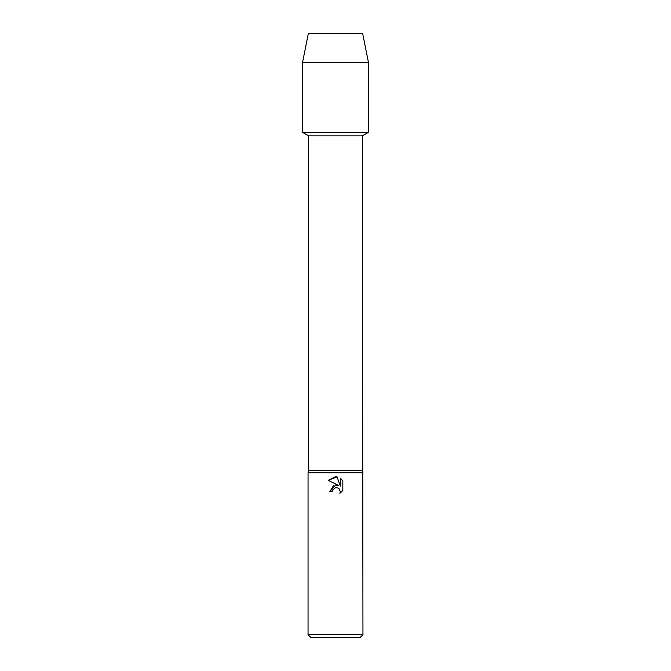 <?xml version="1.0" encoding="UTF-8"?>
<svg xmlns="http://www.w3.org/2000/svg" width="671" height="671" viewBox="0 0 671 671"><rect width="100%" height="100%" fill="white"/><g stroke="black" fill="none" stroke-linecap="round" stroke-linejoin="round"><path stroke-width="1.01" d="M362.675 33.55L308.325 33.55L362.675 33.55L368.438 62.369L368.438 132.372L335.5 132.372L368.438 132.372L362.399 135.861L362.952 634.707L308.048 634.707L310.799 637.45L360.201 637.45L362.952 634.707M362.399 470.262L308.601 470.262L308.601 135.861L362.399 135.861M308.601 470.262L308.048 472.753L362.952 472.753M335.5 487.725L332.833 489.805L332.413 491.6L329.813 491.6L335.5 485.099L338.645 485.485L328.161 480.319L335.5 476.695L337.094 476.871L340.298 486.089L340.298 478.188L342.839 480.763L342.839 490.509L339.887 493.336L340.306 491.575L339.149 488.782L337.874 487.926L335.5 487.725L337.874 487.926L339.149 488.782L340.306 491.575L339.887 493.336L342.839 490.509M332.413 491.6L332.673 490.149M338.645 485.485L335.131 485.158M333.412 485.737L329.813 491.6M332.833 489.805L335.475 487.725M342.839 480.763L340.298 478.188M337.094 476.871L328.161 480.319M308.325 33.55L302.562 62.369L302.562 132.372L335.5 132.372L302.562 132.372L308.601 135.861M302.562 62.369L368.438 62.369M308.048 472.753L308.048 634.707"/></g></svg>
